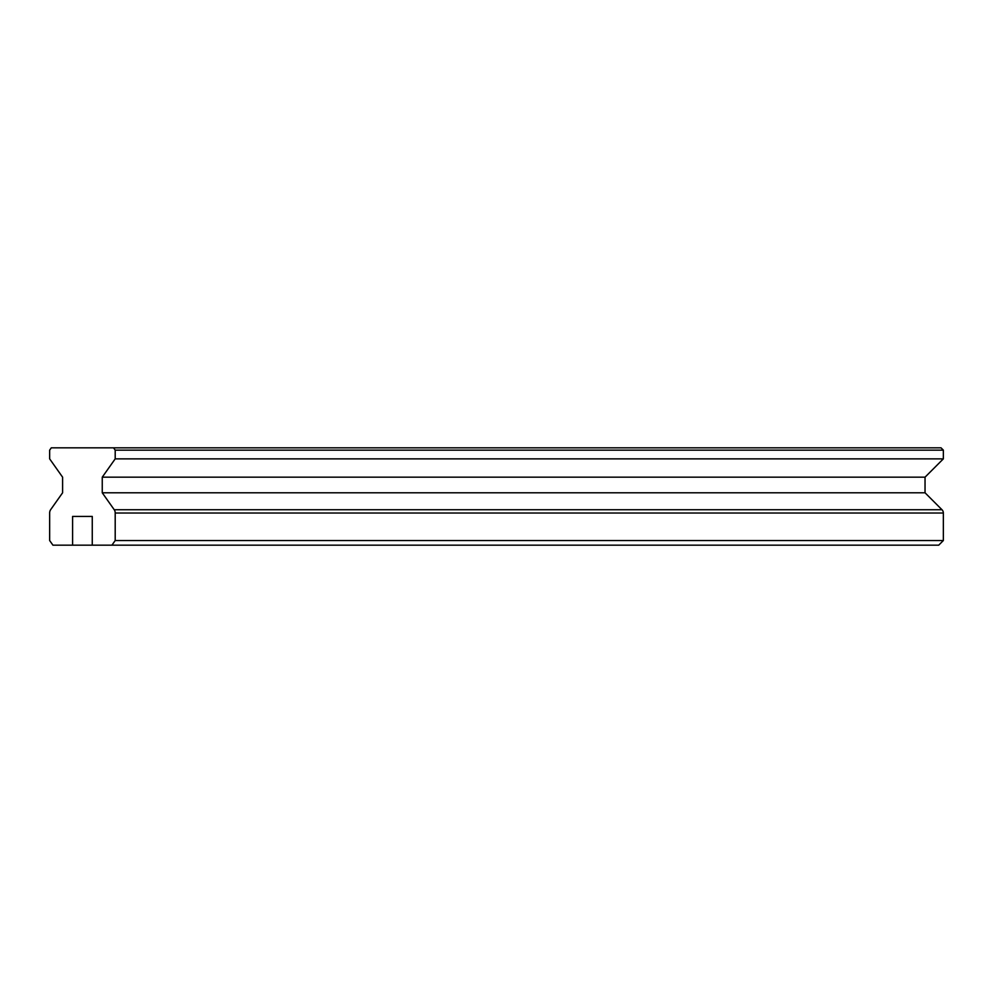 <?xml version="1.0" encoding="UTF-8"?>
<svg xmlns="http://www.w3.org/2000/svg" width="993" height="993" viewBox="0 0 993 993"><rect width="100%" height="100%" fill="white"/><g stroke="black" fill="none" stroke-linecap="round" stroke-linejoin="round"><path stroke-width="1.49" d="M92.262 516.434L92.262 545.169L111.924 545.169L115.2 540.54L115.2 513.021A4.63 3.277 -90 0 0 114.245 509.744L102.254 492.789L925.042 492.789L925.042 477.174L943.35 458.865L943.35 450.152L941.029 447.831L51.288 447.831L49.65 450.152L49.65 458.865L62.596 477.174L62.596 492.789L50.606 509.744A4.63 3.277 -90 0 0 49.65 513.021L49.65 540.54L52.927 545.169L72.588 545.169L72.588 516.434L92.262 516.434L72.588 516.434M102.254 492.789L102.254 477.174L925.042 477.174M115.2 540.54L943.35 540.54L943.35 513.021A4.63 4.63 0 0 0 941.997 509.744L925.042 492.789M111.924 545.169L938.72 545.169L943.35 540.54M92.262 545.169L72.588 545.169M102.254 477.174L115.2 458.865L115.2 450.152L113.562 447.831M115.2 450.152L943.35 450.152M115.2 458.865L943.35 458.865M114.245 509.744L941.997 509.744M115.2 513.021L943.35 513.021"/></g></svg>
